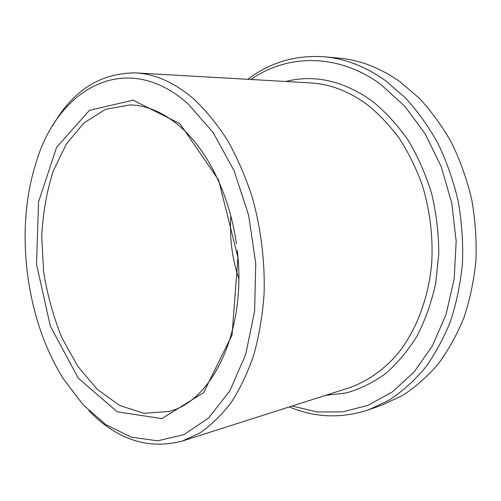 <?xml version="1.0" encoding="UTF-8"?>
<svg xmlns="http://www.w3.org/2000/svg" width="501" height="501" viewBox="0 0 501 501"><rect width="100%" height="100%" fill="white"/><g stroke="black" fill="none" stroke-linecap="round" stroke-linejoin="round"><path stroke-width="0.75" d="M230.873 216.094C229.42 237.474 232.057 258.341 238.789 278.681M236.397 243.78C229.853 196.054 208.535 152.223 182.038 128.312C165.004 113.132 147.676 105.335 130.053 104.916L105.586 109.306L83.986 122.895L66.27 144.144L53.106 171.336C46.668 191.802 42.867 213.589 41.708 236.697L43.612 271.586C47.301 294.832 53.419 316.945 61.974 337.937L77.78 366.306L97.3 389.365L119.745 405.528L144.056 413.312L168.843 411.465C212.424 401.382 247.037 330.19 237.249 250.494M179.897 123.666L133.103 100.187L89.416 110.345L56.582 147.413L38.539 201.928L36.554 264.409L50.288 325.994L78.187 378.073L117.178 411.791L161.81 418.611L203.625 392.652L232.044 335.012L237.931 257.326L218.593 180.003L179.897 123.666M187.888 103.669C125.288 48.284 57.559 89.403 36.103 162.606C14.366 229.909 25.67 319.231 63.489 379L83.204 404.908L106.037 424.773L131.199 437.185L157.64 440.817L183.999 434.599L208.66 417.922L229.821 390.886L245.665 354.564L254.646 311.046L255.729 263.401L248.665 215.317L234.023 170.578L213.15 132.54L187.888 103.669M88.884 410.726C117.059 439.728 148.164 449.854 182.189 441.105L199.73 433.033C211.027 425.355 221.48 415.235 231.093 402.685C240.073 388.801 247.644 372.869 253.819 354.89C259.055 335.933 262.468 315.749 264.071 294.344C265.104 261.76 260.996 228.237 252.109 196.793C245.377 176.352 237.173 157.514 227.498 140.28C217.14 124.217 205.911 110.464 193.818 99.029C174.624 82.646 155.216 73.929 135.596 72.889C100.463 72.895 72.864 90.449 52.799 125.551M292.121 406.023L316.97 411.966L342.559 411.897L367.991 405.334L392.208 392.032L414.064 372.068L432.382 345.89L446.065 314.403L454.194 278.944L456.167 241.213L451.77 203.149L441.231 166.739L425.18 133.836L404.595 105.999L380.679 84.337C337.242 52.611 286.873 54.34 250.807 79.484M289.284 406.925C315.054 417.79 341.582 418.723 368.874 409.724L388.945 400.261C401.833 391.826 413.751 381.198 424.698 368.367C434.906 354.357 443.535 338.57 450.587 321.003C456.58 302.598 460.551 283.209 462.492 262.825C463.2 242.152 461.753 221.517 458.152 200.932C453.349 180.679 446.629 161.51 437.999 143.43C428.405 126.239 417.439 110.94 405.102 97.532L385.35 80.529C365.498 66.514 345.12 58.598 324.216 56.776C295.54 54.859 270.083 62.374 247.832 79.315M368.874 409.724L382.689 404.821L402.672 395.427C415.511 387.085 427.372 376.589 438.269 363.951C448.433 350.155 457.031 334.63 464.051 317.365C470.026 299.291 473.99 280.259 475.95 260.257C476.683 239.985 475.28 219.751 471.735 199.567C467.001 179.715 460.363 160.921 451.821 143.192C442.32 126.333 431.455 111.328 419.224 98.165L399.616 81.475C379.908 67.698 359.637 59.907 338.814 58.091L324.216 56.776M182.189 441.105L349.141 387.824C366.976 381.58 383.678 370.051 397.9 353.574C416.174 330.485 428.43 298.734 431.687 263.589C433.271 237.023 429.958 209.869 422.042 184.424C415.974 167.873 408.44 152.592 399.441 138.589C389.747 125.507 379.113 114.259 367.546 104.853C349.128 91.314 330.134 83.999 310.557 82.909L135.596 72.889M325.506 395.364L346.128 392.972C359.787 389.102 372.85 382.72 385.313 373.834C397.23 363.526 407.789 350.957 416.989 336.121C425.211 320.145 431.43 302.635 435.645 283.597L438.782 253.951C438.726 233.598 436.358 213.501 431.68 193.655C425.737 174.329 417.853 156.456 408.046 140.042C397.306 124.762 385.357 111.761 372.193 101.052C343.329 80.717 314.528 74.192 285.789 81.488"/></g></svg>
